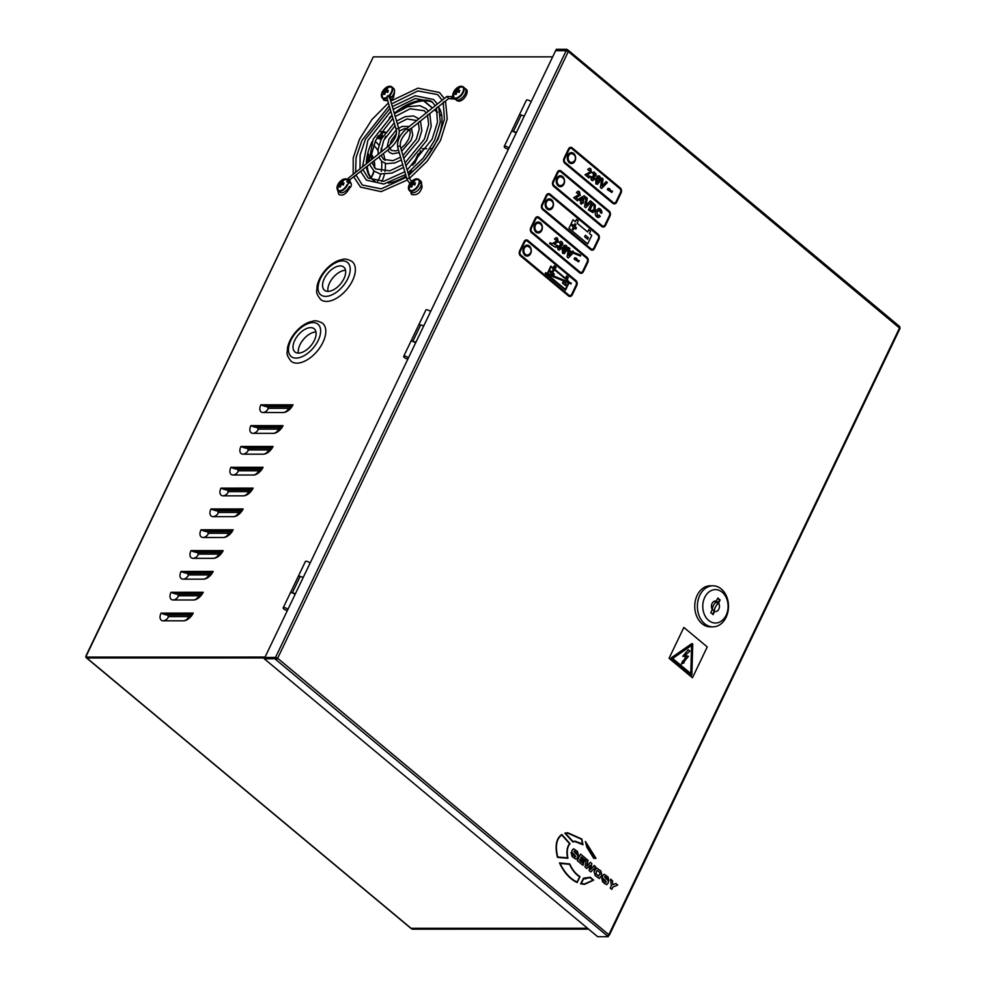 <?xml version="1.0" encoding="UTF-8"?>
<svg xmlns="http://www.w3.org/2000/svg" width="986" height="986" viewBox="0 0 986 986"><rect width="100%" height="100%" fill="white"/><g stroke="black" fill="none" stroke-linecap="round" stroke-linejoin="round"><path stroke-width="1.48" d="M671.256 657.945A0.912 0.69 90 0 0 671.466 659.203A0.912 0.69 -90 0 1 671.515 657.625L691.728 643.685L671.515 657.625A0.912 0.69 90 0 0 671.256 657.945M523.628 247.708A5.472 4.154 90 0 0 523.492 253.279A5.472 4.154 90 0 0 527.128 256.113A5.472 4.154 90 0 0 530.641 253.562A5.472 4.154 90 0 0 530.764 247.991A5.472 4.154 90 0 0 527.128 245.157A5.472 4.154 90 0 0 523.628 247.708M526.66 256.077A5.472 4.154 90 0 0 529.383 254.117M534.708 224.574A5.472 4.154 90 0 0 534.585 230.132A5.472 4.154 90 0 0 538.22 232.967A5.472 4.154 90 0 0 541.733 230.416A5.472 4.154 90 0 0 541.856 224.857A5.472 4.154 90 0 0 538.22 222.023A5.472 4.154 90 0 0 534.708 224.574M537.74 232.93A5.472 4.154 90 0 0 540.476 230.983M545.8 201.427A5.472 4.154 90 0 0 545.677 206.998A5.472 4.154 90 0 0 549.313 209.821A5.472 4.154 90 0 0 552.813 207.27A5.472 4.154 90 0 0 552.949 201.711A5.472 4.154 90 0 0 549.313 198.876A5.472 4.154 90 0 0 545.8 201.427M548.832 209.784A5.472 4.154 90 0 0 551.556 207.836M556.893 178.281A5.472 4.154 90 0 0 556.757 183.852A5.472 4.154 90 0 0 560.393 186.687A5.472 4.154 90 0 0 563.906 184.136A5.472 4.154 90 0 0 564.029 178.565A5.472 4.154 90 0 0 560.393 175.73A5.472 4.154 90 0 0 556.893 178.281M559.925 186.65A5.472 4.154 90 0 0 562.649 184.69M567.973 155.135A5.472 4.154 90 0 0 567.85 160.706A5.472 4.154 90 0 0 571.486 163.54A5.472 4.154 90 0 0 574.998 160.989A5.472 4.154 90 0 0 575.121 155.418A5.472 4.154 90 0 0 571.486 152.583A5.472 4.154 90 0 0 567.973 155.135M571.017 163.503A5.472 4.154 90 0 0 573.741 161.544M303.331 577.217A9.626 3.352 25.6 0 1 300.175 576.477A2.736 0.949 -154.4 0 0 298.203 576.514L290.365 592.869A2.736 0.949 25.6 0 1 292.337 592.832A9.626 3.352 -154.4 0 0 295.504 593.572M516.257 132.827A11.08 3.858 25.6 0 1 515.641 132.703A2.736 0.949 25.6 0 1 515.653 132.716A2.736 0.949 25.6 0 1 516.097 133.147M547.329 273.418L550.841 266.084L553.183 268.032L554.292 265.715L556.055 267.181L554.945 269.498L565.471 278.274L566.568 275.957L568.33 277.423L567.221 279.728L569.279 282.279L571.214 283.056L571.005 283.931L568.897 283.081L565.496 290.167L545.32 273.566L545.529 272.691L547.329 273.418L550.854 266.084M565.459 278.262L566.568 275.957M569.957 295.553A2.736 2.071 90 0 0 571.72 294.272L576.157 285.016A2.736 2.071 90 0 0 575.504 281.244L527.547 241.262A2.736 2.071 90 0 0 526.438 240.831A2.736 2.071 90 0 0 524.688 242.112L520.251 251.368A2.736 2.071 -90 0 0 520.891 255.14L568.848 295.122A2.736 2.071 90 0 0 569.957 295.553A2.736 2.071 90 0 0 571.707 294.272L576.144 285.016A2.736 2.071 90 0 0 575.491 281.244L527.535 241.262A2.736 2.071 90 0 0 526.425 240.831M573.076 253.069L580.495 256.064L573.076 253.082L568.269 257.938L567.11 256.976L568.059 251.048L566.654 250.481L564.325 253.685L562.612 253.365L562.205 248.682L561.354 248.349L559.358 250.099L558.088 249.594L557.065 246.611L556.116 246.229L555.574 247.35L549.683 243.628L549.88 242.766L552.123 243.653L556.387 241.706L556.831 239.413L555.525 239.992L554.477 238.908L556.203 237.601L557.484 238.144L558.273 241.743L554.12 244.06L560.319 246.968L559.469 245.785L561.404 244.368L561.244 243.086L560.122 243.542L559.111 242.383L560.664 241.311L561.86 241.792L562.821 243.567L562.599 245.181L560.985 246.106L561.465 247.437L562.575 247.88L564.645 245.218L566.346 245.551L567.32 247.461L566.975 249.655L568.219 250.161L568.651 247.449L568.207 250.148M564.325 253.685L562.612 253.365L562.217 248.682L561.367 248.349M562.587 247.843L564.658 245.218L566.358 245.551M572.2 251.763L572.915 251.023L573.753 252.391L580.692 255.189L580.495 256.064M578.634 261.869L574.098 259.059L574.715 257.777L576.231 258.061L577.845 260.378L579.25 260.587L578.634 261.869L574.098 259.059L574.727 257.777L576.231 258.061M581.05 272.407A2.736 2.071 90 0 0 582.812 271.125L587.237 261.869A2.736 2.071 90 0 0 586.596 258.098L538.639 218.116A2.736 2.071 90 0 0 537.53 217.684A2.736 2.071 90 0 0 535.768 218.966L531.331 228.222A2.736 2.071 -90 0 0 531.984 231.993L579.941 271.988A2.736 2.071 90 0 0 581.05 272.407A2.736 2.071 90 0 0 582.8 271.125L587.225 261.869A2.736 2.071 90 0 0 586.584 258.098L538.627 218.116A2.736 2.071 90 0 0 537.518 217.684M576.477 219.434L578.227 220.889L577.118 223.206L587.644 231.981L588.741 229.664L590.515 231.131L589.406 233.448L591.748 235.395L587.681 243.887L568.947 228.284L573.014 219.792L575.368 221.739L576.477 219.434L575.356 221.739M592.142 249.261A2.736 2.071 90 0 0 593.892 247.991L598.329 238.735A2.736 2.071 90 0 0 597.676 234.951L549.707 194.969A2.736 2.071 90 0 0 548.61 194.55A2.736 2.071 90 0 0 546.86 195.82L542.423 205.076A2.736 2.071 -90 0 0 543.064 208.859L591.033 248.842A2.736 2.071 90 0 0 592.142 249.261A2.736 2.071 90 0 0 593.88 247.991L598.317 238.735A2.736 2.071 90 0 0 597.689 234.951L549.72 194.969A2.736 2.071 90 0 0 548.61 194.55M577.525 200.873L573.692 197.693L578.338 195.228L578.782 192.936L577.488 193.515L576.428 192.43L578.141 191.136L579.435 191.666L580.224 195.265L576.07 197.582L578.24 199.394L577.537 200.873L573.692 197.693M583.022 203.239L582.27 202.611L581.493 204.188L580.372 203.252L581.124 201.674L578.807 199.739L579.423 198.457L584.18 195.758L585.154 196.571L582.886 201.329L583.638 201.945L583.022 203.239L582.258 202.611M585.721 207.713L584.562 206.74L586.091 197.225L587.286 198.223L586.091 205.248L590.367 200.799L591.575 201.785L585.721 207.713L584.562 206.74L586.103 197.225M586.091 205.236L590.367 200.799M592.857 212.557L588.395 209.944L592.093 202.229L595.285 205.088L595.088 210.228L592.857 212.557L588.395 209.944L592.105 202.229M599.377 215.071L597.269 215.527L599.365 215.071L600.264 216.513L598.379 217.573L596.69 216.858C595.063 215.182 594.78 213.161 595.864 210.794L598.749 208.354L600.486 209.081L601.805 211.361L601.707 213.284L598.847 209.919L599.784 210.301L597.048 211.62L597.269 215.527L598.12 215.872M603.235 226.114A2.736 2.071 90 0 0 604.985 224.845L609.422 215.589A2.736 2.071 90 0 0 608.756 211.805L560.8 171.823A2.736 2.071 90 0 0 559.691 171.404A2.736 2.071 90 0 0 557.953 172.673L553.516 181.929A2.736 2.071 -90 0 0 554.157 185.713L602.126 225.695A2.736 2.071 90 0 0 603.235 226.114A2.736 2.071 90 0 0 604.973 224.845L609.41 215.589A2.736 2.071 90 0 0 608.769 211.805L560.812 171.823A2.736 2.071 90 0 0 559.703 171.404M601.534 188.499L600.375 187.537L601.904 178.022L603.099 179.008L601.904 186.046L606.18 181.584L607.388 182.583L601.546 188.499L600.375 187.537M611.899 192.443L607.364 189.632L607.98 188.338L609.484 188.622L611.11 190.951L612.516 191.148L611.899 192.443L607.364 189.632L607.992 188.338L609.484 188.622L607.98 188.338L609.496 188.622M597.59 184.259L595.877 183.926L597.578 184.259L595.889 183.926L595.852 178.417L597.91 175.791L599.624 176.112L600.585 178.022L599.673 181.621L597.59 184.259L595.877 183.926L595.84 178.417L597.91 175.791L599.636 176.112M592.623 180.672L591.353 180.167L590.565 176.297L591.785 177.049L592.007 178.897L593.375 178.33L592.734 176.346L593.412 175.237L594.669 174.941L594.509 173.659L593.387 174.103L592.376 172.944L593.929 171.884L596.086 174.128L595.864 175.754L594.25 176.667L594.459 179.366L592.623 180.672L591.353 180.167L590.577 176.297M591.994 178.897L593.362 178.33L592.734 176.346M588.839 177.924L585.006 174.732L589.653 172.279L590.096 169.974L588.802 170.553L587.742 169.469L589.455 168.175L590.75 168.717L591.538 172.304L587.385 174.621L589.554 176.445L588.852 177.924L585.006 174.732L589.653 172.279M614.315 202.968A2.736 2.071 90 0 0 616.077 201.699L620.514 192.443A2.736 2.071 90 0 0 619.849 188.659L571.892 148.676A2.736 2.071 90 0 0 570.783 148.257A2.736 2.071 90 0 0 569.033 149.527L564.596 158.795A2.736 2.071 -90 0 0 565.249 162.567L613.206 202.549A2.736 2.071 90 0 0 614.315 202.968A2.736 2.071 90 0 0 616.065 201.699L620.502 192.443A2.736 2.071 90 0 0 619.861 188.659L571.905 148.676A2.736 2.071 90 0 0 570.795 148.257M526.438 239.918L526.425 239.918A3.648 2.773 90 0 0 524.084 241.619L519.647 250.875A3.648 2.773 -90 0 0 520.509 255.916L568.478 295.899A3.648 2.773 90 0 0 569.957 296.466L569.957 296.466A3.648 2.773 90 0 0 572.299 294.765L576.736 285.509A3.648 2.773 90 0 0 575.873 280.468L527.917 240.485A3.648 2.773 90 0 0 526.438 239.918A3.648 2.773 90 0 0 524.096 241.619L524.084 241.619M537.53 216.772L537.518 216.772A3.648 2.773 90 0 0 535.176 218.473L530.739 227.729A3.648 2.773 -90 0 0 531.602 232.77L579.558 272.752A3.648 2.773 90 0 0 581.037 273.319A3.648 2.773 90 0 0 581.05 273.319A3.648 2.773 90 0 0 583.392 271.618L587.829 262.362A3.648 2.773 90 0 0 586.966 257.321L539.009 217.339A3.648 2.773 90 0 0 537.53 216.772A3.648 2.773 90 0 0 535.188 218.473L535.176 218.473M548.61 193.638A3.648 2.773 90 0 0 548.598 193.638A3.648 2.773 90 0 0 546.256 195.327L541.832 204.595A3.648 2.773 -90 0 0 542.682 209.624A3.648 2.773 -90 0 1 541.844 204.595L546.269 195.327A3.648 2.773 90 0 1 548.61 193.638L548.598 193.638A3.648 2.773 90 0 1 550.089 194.193L598.058 234.175A3.648 2.773 90 0 1 598.921 239.216L594.484 248.472A3.648 2.773 90 0 1 592.142 250.173L592.13 250.173A3.648 2.773 90 0 1 590.651 249.606L542.682 209.624L590.663 249.606A3.648 2.773 90 0 0 592.142 250.173M559.691 170.492L559.691 170.492A3.648 2.773 90 0 0 557.349 172.193L552.912 181.449L557.361 172.193A3.648 2.773 90 0 1 559.703 170.492L559.691 170.492A3.648 2.773 90 0 1 561.182 171.059L609.138 211.041A3.648 2.773 90 0 1 610.001 216.07L605.564 225.326A3.648 2.773 90 0 1 603.235 227.026L603.222 227.026A3.648 2.773 90 0 1 601.743 226.472L553.775 186.477A3.648 2.773 -90 0 1 552.912 181.449L552.912 181.449A3.648 2.773 -90 0 0 553.787 186.477L601.756 226.472A3.648 2.773 90 0 0 603.235 227.026M570.783 147.345L570.783 147.345A3.648 2.773 90 0 0 568.441 149.046L564.004 158.302L568.454 149.046A3.648 2.773 90 0 1 570.795 147.345L570.783 147.345A3.648 2.773 90 0 1 572.274 147.912L620.231 187.895A3.648 2.773 90 0 1 621.094 192.923L616.657 202.192A3.648 2.773 90 0 1 614.315 203.892L614.303 203.892A3.648 2.773 90 0 0 614.315 203.892A3.648 2.773 90 0 1 612.836 203.326L564.879 163.343A3.648 2.773 -90 0 1 564.004 158.302L564.004 158.302A3.648 2.773 -90 0 0 564.879 163.343L612.824 203.326A3.648 2.773 90 0 0 614.303 203.892M567.837 832.776L564.818 833.133L572.854 841.933L575.134 841.6L582.972 844.731L581.802 839.012L567.837 832.776L564.83 833.133L572.854 841.933M561.81 834.464L561.798 834.464C556.178 838.445 554.736 846.087 557.484 857.376L567.936 858.276C566.605 851.633 567.307 846.777 570.044 843.733L561.81 834.464C556.19 838.445 554.748 846.087 557.497 857.376L567.936 858.276M606.341 882.1L603.543 880.547L601.707 877.959L602.582 881.817L604.443 883.37L606.661 884.676L607.943 883.382C608.954 881.891 608.313 880.375 606.02 878.822L604.467 876.714L605.281 876.69L608.929 880.695L608.042 876.911L604.184 874.237L602.853 875.568C601.854 876.788 602.397 878.169 604.48 879.697L606.341 882.1L605.429 882.113L606.353 882.1L604.48 879.697C602.409 878.169 601.867 876.788 602.865 875.568L604.171 874.237M595.014 869.405L594.065 871.377L595.125 875.605L599.352 878.538L601.891 875.137L600.831 870.909L596.604 867.963L594.077 871.377L595.137 875.605L599.352 878.538M683.853 627.429L669.063 658.291L692.455 677.789L707.245 646.927L683.853 627.429L669.05 658.291L692.455 677.789M575.775 856.624L572.977 855.059L571.14 852.471L572.016 856.341L573.877 857.882L576.083 859.2L577.377 857.894C578.388 856.403 577.747 854.887 575.454 853.346L573.901 851.238L574.715 851.201L578.363 855.207L577.476 851.436L573.618 848.761L572.287 850.08C571.288 851.312 571.831 852.68 573.914 854.209L575.775 856.624L574.863 856.624L575.787 856.624L573.914 854.209C571.843 852.68 571.301 851.312 572.299 850.08L573.605 848.761M585.401 841.452L586.843 847.147L593.794 858.424L596 858.325L585.401 841.452L586.83 847.147L593.794 858.424M559.493 862.947L559.481 862.947C564.078 872.647 569.982 879.179 577.192 882.544L580.027 876.603C575.836 874.101 572.41 869.874 569.76 863.933L559.493 862.947C564.091 872.647 569.994 879.179 577.204 882.544L577.192 882.544M583.552 878.156L580.606 883.826L584.587 884.343L593.658 880.128L590.232 877.269L583.552 878.156L580.618 883.826L584.575 884.343M580.532 854.086L577.365 860.679L582.923 865.326L583.687 863.736L579.657 860.371L580.175 859.324L583.897 862.43L584.562 861.061L580.828 857.956L581.333 856.896L585.253 860.174L586.004 858.646L580.532 854.086L577.352 860.679L582.936 865.326M580.162 859.324L583.885 862.43M586.547 859.102L585.018 867.051L586.769 868.53L590.035 865.141L589.11 870.49L590.873 871.957L595.68 866.706L594.176 865.462L590.774 869.418L591.822 863.502L590.392 862.306L586.793 866.102L588.05 860.347L586.547 859.102L585.006 867.051L586.781 868.53M590.022 865.153L589.11 870.49L590.885 871.957M610.63 879.167L611.332 885.785L610.235 888.09L611.764 889.36L612.873 887.067L617.704 885.071L615.856 883.53L612.873 884.812L612.479 880.72L610.63 879.167L611.32 885.785L610.223 888.09L611.776 889.36M423.832 325.713A9.626 3.352 25.6 0 1 420.677 324.973A2.736 0.949 -154.4 0 0 418.693 325.01L410.866 341.366A2.736 0.949 25.6 0 1 412.838 341.329A9.626 3.352 -154.4 0 0 415.993 342.068M511.389 131.569A2.736 0.949 25.6 0 1 511.401 131.532A2.736 0.949 25.6 0 1 513.373 131.483A9.626 3.352 -154.4 0 0 516.541 132.235M524.379 115.88A9.626 3.352 25.6 0 1 521.212 115.128A2.736 0.949 -154.4 0 0 519.24 115.177L511.401 131.532M276.696 658.254L277.645 658.254A1.639 0.9 129.8 0 1 275.907 659.646L276.203 658.155M276.499 658.414L275.451 657.526L274.86 658.759L275.907 659.646L608.251 936.7L608.448 935.135M607.203 935.825A1.639 0.9 -50.2 0 0 608.941 934.432L899.614 327.746A1.639 0.9 -50.2 0 0 899.602 326.489L568.306 50.311A1.639 0.9 129.8 0 1 568.318 51.568L277.645 658.254L275.525 657.379L265.111 657.526M899.885 328.018L899.787 326.847M567.505 51.05L567.924 50.175A1.639 0.9 129.8 0 1 568.306 50.311M529.383 247.153A5.472 4.154 90 0 0 526.66 245.194M540.476 224.007A5.472 4.154 90 0 0 537.74 222.06M551.556 200.861A5.472 4.154 90 0 0 548.832 198.913M562.649 177.726A5.472 4.154 90 0 0 559.925 175.767M573.741 154.58A5.472 4.154 90 0 0 571.005 152.62M567.924 50.175L566.864 49.3L566.494 50.717M555.87 50.693L556.277 49.3L566.864 49.3M555.685 50.532L566.272 50.532M274.86 658.759L264.26 658.771L597.664 936.7L608.251 936.7M275.451 657.526L264.852 657.526L264.26 658.771M264.926 657.379L555.611 50.693L566.198 50.693L568.318 51.568L900.021 328.449L609.348 935.147L277.645 658.254M608.658 935.307L609.348 935.147M692.049 643.575L692.049 643.575A0.912 0.69 90 0 0 691.728 643.685A0.912 0.69 -90 0 1 692.739 644.524L691.864 674.597A0.912 0.69 -90 0 1 691.174 675.472L691.174 675.472A0.912 0.69 -90 0 1 690.804 675.324A0.912 0.69 90 0 0 691.174 675.472L691.174 675.472M671.466 659.203L690.804 675.324L671.466 659.203M690.792 673.586L672.674 658.475L691.605 645.411L690.792 673.586M690.779 673.586L691.605 645.423M688.265 649.737L682.793 656.232L688.265 649.737L689.917 651.117L685.048 655.431L688.438 656.306L683.569 662.284L684.173 662.789L681.449 663.96L686.034 656.799L682.793 656.232L686.034 656.799L683.101 661.668M682.706 660.891L681.449 663.96M571.14 852.471L572.028 856.341L576.083 859.2M574.727 851.201L573.901 851.238L576.428 852.619L578.375 855.207M596.616 867.963L595.026 869.405M598.169 875.753L600.018 874.446L599.685 872.327L597.886 870.823L596.296 871.353L596.197 874.114L598.835 876.086M598.157 875.753L600.006 874.446L599.673 872.327L597.873 870.823L596.296 871.353M597.886 870.823L597.159 870.478M601.707 877.959L602.594 881.817L606.661 884.676M605.293 876.69L604.467 876.714L606.994 878.107L607.401 879.413M607.413 879.413L608.941 880.695M586.091 842.673L587.101 846.912L593.991 858.017L595.544 857.968L586.091 842.673M593.979 858.017L595.532 857.968L586.078 842.673M557.719 856.994L567.542 857.845C566.358 851.584 567.036 846.875 569.588 843.72L561.774 834.932C556.498 838.766 555.143 846.124 557.719 856.994M567.529 857.845C566.346 851.584 567.024 846.875 569.575 843.72L561.761 834.932M577.093 882.076L579.62 876.788C575.516 874.225 572.176 870.071 569.588 864.315L560.048 863.428C564.547 872.561 570.228 878.785 577.093 882.076M577.081 882.076L579.608 876.788C575.504 874.225 572.163 870.071 569.575 864.315L560.036 863.428M575.134 841.6L582.972 844.731M582.541 843.967L581.543 839.271L567.85 833.17L565.57 833.38L572.952 841.502L575.134 841.206L582.553 843.967L581.555 839.271L567.837 833.17M572.952 841.502L575.134 841.206M590.232 877.269L585.857 878.464M583.712 878.6L581.173 883.555L584.575 883.949L593.153 880.178L590.207 877.713L583.712 878.6L585.832 878.871M584.575 883.949L593.141 880.178L590.195 877.725M581.333 856.896L585.265 860.174M594.176 865.462L590.787 869.418M590.404 862.306L586.806 866.102M615.856 883.53L612.873 884.824M589.665 172.279L590.109 169.974L588.802 170.553L587.742 169.469M587.755 169.469L589.468 168.175M590.109 169.974L588.815 170.553M592.746 176.346L594.681 174.941L594.521 173.659L593.387 174.103L592.376 172.944L593.942 171.884M594.521 173.659L593.399 174.103M594.681 174.941L593.412 175.237M592.007 178.897L593.375 178.33M596.493 182.644L598.539 180.684L599.007 177.406L597.972 177.603M598.539 180.684L599.02 177.406L596.974 179.366L596.505 182.644L598.527 180.684M596.505 182.644L597.528 182.435M599.02 177.406L597.984 177.603M608.781 189.842L607.376 189.632M575.516 259.269L574.111 259.059M577.845 260.378L579.25 260.587L577.845 260.378M565.496 290.167L545.32 273.566L545.541 272.691M568.897 283.081L571.005 283.931M553.183 268.032L554.292 265.715M547.353 274.391L568.491 282.908L565.36 289.403L547.353 274.391L568.478 282.908L565.372 289.416M550.977 266.836L553.319 268.784L550.977 266.849L547.748 273.578L550.496 274.7L551.174 273.295L549.658 272.05L550.274 270.768L551.79 272.013L552.715 270.041L553.713 270.842L552.764 272.826L554.255 274.071L553.639 275.365L552.135 274.12L551.642 275.156L568.873 282.107M553.319 268.784L554.428 266.479L555.463 267.354L554.354 269.671L565.582 279.026L566.703 276.709L567.751 277.596L566.642 279.901L568.984 281.86L566.654 279.901L567.763 277.596L566.703 276.709M554.428 266.479L555.475 267.354L554.366 269.671L565.594 279.026M553.639 275.365L552.148 274.108M551.79 272.013L552.727 270.041M550.484 274.687L551.162 273.295L549.658 272.05M549.67 272.05L550.287 270.768M565.446 285.558L562.488 283.093L563.228 281.552L566.186 284.017L565.446 285.558L562.476 283.093L563.228 281.552M558.359 247.141L560.06 247.831L558.359 247.129L558.742 248.324L560.073 247.831M563.511 249.211L563.24 252.071L565.348 249.951L563.511 249.211L565.348 249.951L563.24 252.071L564.263 251.874M569.304 251.553L571.547 252.453L569.304 251.553L568.639 255.473L571.547 252.453M568.639 255.46L571.535 252.453M565.705 249.15L565.73 246.833L563.893 248.41L565.717 249.15L565.742 246.833L564.719 247.042L565.742 246.833M568.269 257.938L567.11 256.976L568.072 251.048L566.654 250.481M568.651 247.449L569.834 248.447L569.464 250.654L572.213 251.775L572.928 251.023M560.319 246.968L559.469 245.785L561.416 244.368L561.256 243.086L560.122 243.542L559.111 242.383L560.677 241.311M560.134 243.542L561.244 243.086M560.159 244.664L561.416 244.368M552.123 243.653L557.053 241.003L556.843 239.413L555.525 239.992L554.477 238.908L556.203 237.601M556.843 239.413L555.537 239.992M555.586 247.35L549.683 243.628L549.892 242.766M556.116 246.229L557.078 246.611L558.088 249.594L559.358 250.099M588.371 237.737L587.631 239.278L584.661 236.8L585.401 235.26L588.371 237.737L587.619 239.265M574.32 227.828L573.359 229.8L572.398 228.986L573.347 227.014L571.843 225.757L572.459 224.475L573.951 225.72L574.912 223.748L575.873 224.561L574.924 226.534L576.428 227.791L575.812 229.06L574.32 227.828L573.371 229.8M572.459 224.475L573.963 225.72M574.912 223.748L575.886 224.561L574.924 226.534M574.937 226.534L576.44 227.791L575.824 229.072M587.681 243.887L568.947 228.284M588.753 229.664L587.644 231.981M568.959 228.284L573.026 219.792M585.401 235.272L588.359 237.737M601.707 213.284L600.425 212.643L599.784 210.301M598.366 217.573L596.69 216.858C595.076 215.182 594.792 213.161 595.877 210.794L598.749 208.354M592.34 211.029L594.003 209.217L594.151 205.84L592.611 204.459L590.146 209.599L591.859 210.918L593.991 209.217L594.139 205.84L592.611 204.447M581.506 204.188L580.372 203.252L581.136 201.674L578.807 199.739M578.819 199.739L579.423 198.457M579.435 198.457L584.18 195.758M580.421 199.271L581.752 200.392L582.972 197.829L580.421 199.271M581.752 200.392L582.985 197.816M573.704 197.693L579.004 194.525L578.794 192.936L577.488 193.515L576.428 192.43L578.153 191.136M578.794 192.936L577.5 193.515M581.05 273.319L581.037 273.319A3.648 2.773 90 0 1 579.571 272.752L531.614 232.77A3.648 2.773 -90 0 1 530.751 227.729L535.188 218.473M569.97 296.466L569.957 296.466A3.648 2.773 90 0 1 568.491 295.899L520.522 255.916A3.648 2.773 -90 0 1 519.659 250.875L524.096 241.619M601.904 186.046L606.193 181.584M600.388 187.537L601.916 178.022M376.911 137.929A3.648 2.773 90 0 0 378.341 138.496M372.067 141.701A49.288 27.164 -50.2 0 0 372.042 141.737A49.288 27.164 -50.2 0 0 366.348 163.787M366.545 167.139A49.288 27.164 -50.2 0 0 372.634 179.588A49.288 27.164 -50.2 0 0 375.074 181.251M388.25 183.088A49.288 27.164 -50.2 0 0 406.059 175.989M408.45 174.411A49.288 27.164 -50.2 0 0 436.317 141.725A49.288 27.164 -50.2 0 0 439.288 108.14M368.678 154.198A49.288 27.164 -50.2 0 0 367.322 163.01M367.347 166.486A49.288 27.164 -50.2 0 0 373.102 179.97M287.394 610.507A30.393 10.587 25.6 0 1 287.025 610.457A2.736 0.949 25.6 0 1 283.869 609.015A2.736 0.949 25.6 0 1 283.192 607.832L290.328 592.943A2.736 0.949 25.6 0 1 292.041 592.82A2.736 0.949 25.6 0 1 294.58 594.127A2.736 0.949 25.6 0 1 295.024 594.57M283.192 607.832A2.736 0.949 25.6 0 1 284.905 607.721A2.736 0.949 25.6 0 1 287.444 609.015A2.736 0.949 25.6 0 1 287.887 609.459M508.431 149.157A30.393 10.587 25.6 0 1 508.061 149.108A2.736 0.949 25.6 0 1 504.918 147.678A2.736 0.949 25.6 0 1 504.228 146.495A2.736 0.949 25.6 0 1 505.941 146.372A2.736 0.949 25.6 0 1 508.48 147.678A2.736 0.949 25.6 0 1 508.924 148.122M504.228 146.495L511.364 131.606A2.736 0.949 25.6 0 1 513.077 131.483A2.736 0.949 25.6 0 1 515.616 132.79A2.736 0.949 25.6 0 1 516.06 133.221M522.136 115.411A2.736 0.949 -154.4 0 0 519.277 115.091A2.736 0.949 -154.4 0 0 519.252 115.14L526.401 100.202A2.736 0.949 25.6 0 1 528.126 100.091A2.736 0.949 25.6 0 1 530.665 101.385A2.736 0.949 25.6 0 1 531.109 101.829M301.1 576.748A2.736 0.949 -154.4 0 0 298.24 576.44L305.364 561.552A2.736 0.949 25.6 0 1 307.09 561.428A2.736 0.949 25.6 0 1 309.629 562.735A2.736 0.949 25.6 0 1 310.072 563.166M407.884 359.003A30.393 10.587 25.6 0 1 407.526 358.953A2.736 0.949 25.6 0 1 404.371 357.524A2.736 0.949 25.6 0 1 403.693 356.34A2.736 0.949 25.6 0 1 405.406 356.217A2.736 0.949 25.6 0 1 407.945 357.524A2.736 0.949 25.6 0 1 408.389 357.955M403.693 356.34L410.829 341.452A2.736 0.949 25.6 0 1 412.542 341.329A2.736 0.949 25.6 0 1 415.081 342.635A2.736 0.949 25.6 0 1 415.525 343.066M421.601 325.257A2.736 0.949 -154.4 0 0 418.73 324.936A2.736 0.949 -154.4 0 0 418.717 324.973L425.866 310.048A2.736 0.949 25.6 0 1 427.579 309.924A2.736 0.949 25.6 0 1 430.118 311.231A2.736 0.949 25.6 0 1 430.562 311.675M432.484 102.174A49.288 27.164 -50.2 0 0 402.313 108.854M86.115 656.306L85.733 657.083L86.669 657.872L264.704 657.847M292.62 405.579L262.707 405.591A9.12 3.18 25.6 0 1 260.883 404.802L293.015 404.802A9.12 5.029 129.8 0 1 283.906 412.493A9.12 5.029 129.8 0 1 283.376 412.518L263.139 412.518A9.12 5.029 129.8 0 1 260.883 404.802M282.637 426.408L252.736 426.42A9.12 3.18 25.6 0 1 250.9 425.632L283.044 425.632A9.12 5.029 129.8 0 1 273.923 433.322A9.12 5.029 129.8 0 1 273.393 433.347L253.155 433.347A9.12 5.029 129.8 0 1 250.9 425.632M272.654 447.237L242.753 447.25A9.12 3.18 25.6 0 1 240.929 446.461L273.06 446.461A9.12 5.029 129.8 0 1 263.952 454.152A9.12 5.029 129.8 0 1 263.41 454.176L243.172 454.176A9.12 5.029 129.8 0 1 240.929 446.461M262.67 468.067L232.77 468.079A9.12 3.18 25.6 0 1 230.946 467.29L263.077 467.29A9.12 5.029 129.8 0 1 253.969 474.981A9.12 5.029 129.8 0 1 253.439 475.005L233.201 475.005A9.12 5.029 129.8 0 1 230.946 467.29M252.699 488.908L222.787 488.908A9.12 3.18 25.6 0 1 220.963 488.132L253.106 488.119A9.12 5.029 129.8 0 1 243.986 495.81A9.12 5.029 129.8 0 1 243.456 495.835L223.218 495.835A9.12 5.029 129.8 0 1 220.963 488.132M242.716 509.737L212.816 509.737A9.12 3.18 25.6 0 1 210.979 508.961L243.123 508.949A9.12 5.029 129.8 0 1 234.002 516.639A9.12 5.029 129.8 0 1 233.472 516.664L213.235 516.664A9.12 5.029 129.8 0 1 210.979 508.961M232.733 530.567L202.833 530.567A9.12 3.18 25.6 0 1 201.008 529.79L233.14 529.778A9.12 5.029 129.8 0 1 224.032 537.469A9.12 5.029 129.8 0 1 223.489 537.493L203.264 537.506A9.12 5.029 129.8 0 1 201.008 529.79M222.762 551.396L192.849 551.396A9.12 3.18 25.6 0 1 191.025 550.619L223.156 550.607A9.12 5.029 129.8 0 1 214.048 558.298A9.12 5.029 129.8 0 1 213.518 558.322L193.281 558.335A9.12 5.029 129.8 0 1 191.025 550.619M212.779 572.225L182.878 572.225A9.12 3.18 25.6 0 1 181.042 571.449L213.186 571.436A9.12 5.029 129.8 0 1 204.065 579.127A9.12 5.029 129.8 0 1 203.535 579.152L183.297 579.164A9.12 5.029 129.8 0 1 181.042 571.449M202.796 593.054L172.895 593.054A9.12 3.18 25.6 0 1 171.059 592.278L203.202 592.266A9.12 5.029 129.8 0 1 194.082 599.956A9.12 5.029 129.8 0 1 193.552 599.981L173.314 599.993A9.12 5.029 129.8 0 1 171.059 592.278M192.812 613.884L162.912 613.884A9.12 3.18 25.6 0 1 161.088 613.107L193.219 613.095A9.12 5.029 129.8 0 1 184.111 620.786A9.12 5.029 129.8 0 1 183.569 620.81L163.343 620.823A9.12 5.029 129.8 0 1 161.088 613.107M431.609 101.422A49.288 27.164 -50.2 0 0 394.289 113.328M392.021 115.3A49.288 27.164 -50.2 0 0 389.384 117.765M552.653 56.855L373.312 56.88L85.979 655.863M85.733 657.083L265.086 657.058M587.668 928.368L411.224 928.294M588.605 929.145L412.111 929.169L411.174 928.393M264.655 657.945L86.793 657.958A1.639 0.9 -50.2 0 1 86.398 657.835L410.681 928.159A1.639 0.9 129.8 0 1 410.484 927.801M410.681 928.159A1.639 0.9 129.8 0 0 411.063 928.294L587.545 928.27M368.345 155.578A4.745 3.599 -90 0 1 367.827 158.832L367.692 159.116M367.396 161.716L368.579 159.251M292.016 406.565A9.12 3.18 25.6 0 1 290.599 406.75L267.982 406.762A9.12 3.18 25.6 0 1 262.707 405.591M282.045 427.394A9.12 3.18 25.6 0 1 280.616 427.579L257.999 427.591A9.12 3.18 25.6 0 1 252.736 426.42M272.062 448.223A9.12 3.18 25.6 0 1 270.645 448.408L248.028 448.42A9.12 3.18 25.6 0 1 242.753 447.25M262.079 469.053A9.12 3.18 25.6 0 1 260.661 469.237L238.045 469.25A9.12 3.18 25.6 0 1 232.77 468.079M252.096 489.882A9.12 3.18 25.6 0 1 250.678 490.079L228.062 490.079A9.12 3.18 25.6 0 1 222.787 488.908M242.125 510.711A9.12 3.18 25.6 0 1 240.695 510.908L218.079 510.908A9.12 3.18 25.6 0 1 212.816 509.737M232.141 531.54A9.12 3.18 25.6 0 1 230.724 531.737L208.108 531.737A9.12 3.18 25.6 0 1 202.833 530.567M222.158 552.37A9.12 3.18 25.6 0 1 220.741 552.567L198.124 552.567A9.12 3.18 25.6 0 1 192.849 551.396M212.175 573.199A9.12 3.18 25.6 0 1 210.757 573.396L188.141 573.396A9.12 3.18 25.6 0 1 182.878 572.225M202.204 594.028A9.12 3.18 25.6 0 1 200.774 594.225L178.158 594.225A9.12 3.18 25.6 0 1 172.895 593.054M192.221 614.857A9.12 3.18 25.6 0 1 190.803 615.054L168.187 615.054A9.12 3.18 25.6 0 1 162.912 613.884M432.546 148.664L430.007 148.664M426.753 148.664L422.082 148.664M712.262 609.545A7.075 3.895 -50.2 0 1 712.126 608.584A4.24 3.217 90 0 0 712.459 609.163A7.21 3.969 129.8 0 1 713.285 605.712A7.21 3.969 129.8 0 1 715.762 602.249A4.24 3.217 90 0 0 715.22 602.101A7.075 3.895 -50.2 0 1 716.28 601.14A5.287 4.018 90 0 0 712.052 603.494A5.287 4.018 90 0 0 712.262 609.545L710.758 612.676L713.1 614.623L714.591 611.493A5.287 4.018 90 0 0 718.831 609.151A5.287 4.018 90 0 0 718.621 603.099L720.125 599.969L717.783 598.021L716.28 601.14M721.259 588.962A20.533 15.566 -90 0 1 727.89 612.035A20.533 15.566 -90 0 1 712.94 626.85A20.533 15.566 -90 0 1 704.62 623.682A20.533 15.566 -90 0 1 697.989 600.61A20.533 15.566 -90 0 1 712.94 585.783A20.533 15.566 -90 0 1 721.259 588.962M712.94 626.85L710.327 626.85A20.533 15.566 -90 0 1 702.007 623.682A20.533 15.566 -90 0 1 695.364 600.61A20.533 15.566 -90 0 1 710.314 585.783L712.94 585.783M722.208 592.204A16.7 12.658 -90 0 1 726.14 615.239A16.7 12.658 -90 0 1 708.675 620.44A16.7 12.658 -90 0 1 704.731 597.393A16.7 12.658 -90 0 1 722.208 592.204M714.591 611.493A7.075 3.895 129.8 0 1 715.281 607.29A7.075 3.895 129.8 0 1 718.621 603.099M715.38 602.643L718.239 602.643L716.341 601.053L715.762 602.249M718.239 602.643L719.521 599.969L717.611 598.366M712.668 614.266L714.11 611.258L712.459 609.163M569.711 161.766A4.375 3.315 90 0 0 571.486 162.444A4.375 3.315 90 0 0 572.2 162.345A4.449 4.449 0 0 0 572.188 153.779A4.375 3.315 90 0 0 571.486 153.68A4.375 3.315 90 0 0 568.293 156.848A4.375 3.315 90 0 0 569.711 161.766M573.26 154.358A4.375 3.315 90 0 0 572.188 153.779M343.51 266.886A15.061 8.295 129.8 0 1 343.769 267.083A15.061 8.295 129.8 0 1 340.688 283.734A15.061 8.295 129.8 0 1 324.739 290.414A15.061 8.295 129.8 0 1 324.48 290.217A15.061 8.295 129.8 0 1 327.562 273.553A15.061 8.295 129.8 0 1 343.51 266.886M321.103 299.855A24.638 13.582 129.8 0 1 320.684 299.522C314.386 291.511 317.356 291.19 317.011 286.482C318.047 281.084 320.635 275.858 324.788 270.83C329.041 265.789 333.761 262.288 338.95 260.329C343.375 259.663 343.831 257.408 351.682 261.241L352.236 261.672A24.638 13.582 129.8 0 1 347.195 288.923A24.638 13.582 129.8 0 1 321.103 299.855M327.968 291.375A15.061 8.295 129.8 0 1 333.009 277.719A15.061 8.295 129.8 0 1 345.531 270.312M313.942 328.597A15.061 8.295 129.8 0 1 314.189 328.794A15.061 8.295 129.8 0 1 311.12 345.457A15.061 8.295 129.8 0 1 295.171 352.125A15.061 8.295 129.8 0 1 294.913 351.928A15.061 8.295 129.8 0 1 297.994 335.277A15.061 8.295 129.8 0 1 313.942 328.597M291.536 361.566A24.638 13.582 129.8 0 1 291.116 361.246C284.818 353.235 287.789 352.902 287.444 348.206C288.479 342.795 291.067 337.582 295.221 332.553C299.473 327.512 304.193 324.012 309.382 322.052C313.794 321.387 314.263 319.131 322.114 322.952L322.668 323.383A24.638 13.582 129.8 0 1 317.628 350.646A24.638 13.582 129.8 0 1 291.536 361.566M298.401 353.099A15.061 8.295 129.8 0 1 303.441 339.443A15.061 8.295 129.8 0 1 315.964 332.023M558.618 184.912A4.375 3.315 90 0 0 560.393 185.59A4.375 3.315 90 0 0 561.108 185.491A4.449 4.449 0 0 0 561.108 176.925A4.375 3.315 90 0 0 560.393 176.827A4.375 3.315 90 0 0 557.213 179.982A4.375 3.315 90 0 0 558.618 184.912M562.168 177.505A4.375 3.315 90 0 0 561.108 176.925M547.538 208.058A4.375 3.315 90 0 0 549.313 208.736A4.375 3.315 90 0 0 550.015 208.625A4.449 4.449 0 0 0 550.015 200.072A4.375 3.315 90 0 0 549.313 199.973A4.375 3.315 90 0 0 546.121 203.128A4.375 3.315 90 0 0 547.538 208.058M551.088 200.651A4.375 3.315 90 0 0 550.015 200.072M536.446 231.192A4.375 3.315 90 0 0 538.22 231.87A4.375 3.315 90 0 0 538.923 231.772A4.449 4.449 0 0 0 538.923 223.218A4.375 3.315 90 0 0 538.22 223.119A4.375 3.315 90 0 0 535.028 226.275A4.375 3.315 90 0 0 536.446 231.192M539.995 223.785A4.375 3.315 90 0 0 538.923 223.218M525.353 254.339A4.375 3.315 90 0 0 527.128 255.017A4.375 3.315 90 0 0 527.843 254.918A4.449 4.449 0 0 0 527.843 246.352A4.375 3.315 90 0 0 527.128 246.254A4.375 3.315 90 0 0 523.936 249.421A4.375 3.315 90 0 0 525.353 254.339M528.903 246.931A4.375 3.315 90 0 0 527.843 246.352M443.355 102.039L444.341 101.891M436.551 107.844L437.587 107.08M427.641 114.832L428.713 114.277M418.458 122.363L419.469 121.524M410.521 128.599L409.572 129.523M388.854 148.787L388.003 149.81M379.93 155.899L379.092 156.947M361.936 170.529L360.901 171.305M355.108 175.976L354.073 176.765M461.017 86.238A7.038 3.882 -50.2 0 0 457.479 87.581A11.869 11.869 0 0 0 453.511 92.339L453.511 92.339A7.038 3.882 -50.2 0 0 455.322 98.132A7.038 3.882 -50.2 0 0 462.754 92.191A7.038 3.882 -50.2 0 0 461.017 86.238M453.005 96.665A7.296 4.03 -50.2 0 0 453.831 98.082L455.643 99.586A7.296 4.03 -50.2 0 0 465.072 93.978A7.296 4.03 -50.2 0 0 464.998 88.37L463.186 86.867A7.296 4.03 -50.2 0 0 461.645 86.3M453.585 92.191A7.038 3.882 -50.2 0 0 453.511 92.339L453.831 98.082A7.296 4.03 -50.2 0 0 463.272 92.474A7.296 4.03 -50.2 0 0 463.186 86.867L457.479 87.581M459.008 92.438L456.136 90.231A1.836 1.011 -50.2 0 1 456.814 89.689A11.832 8.973 90 0 1 457.935 88.21A11.733 6.545 51.4 0 1 458.527 88.185A11.733 6.545 51.4 0 1 459.156 88.21A11.832 8.973 -90 0 0 458.034 89.689A1.836 1.011 -50.2 0 1 458.194 90.231A11.832 4.117 -154.4 0 1 459.821 90.478A11.733 5.078 105.3 0 0 459.057 92.068A11.832 4.117 25.6 0 0 457.43 91.821A1.836 1.011 -50.2 0 1 456.752 92.364A11.832 8.973 -90 0 0 456.222 94.336A11.733 0.776 -175.6 0 0 455.581 94.336A11.733 0.776 -175.6 0 0 455.002 94.336A11.832 8.973 90 0 1 455.532 92.364A1.836 1.011 -50.2 0 1 455.372 91.821L456.617 92.783M456.136 90.231A11.832 4.117 -154.4 0 0 455.101 90.478A11.733 10.846 -128.7 0 0 454.336 92.068A11.832 4.117 25.6 0 1 455.372 91.821M456.814 89.689L459.316 92.191M457.935 88.21L458.379 89.184M456.53 93.066L455.532 92.364M458.194 90.231L459.402 91.328M455.101 90.478L457.541 91.834M388.989 95.494A7.038 3.882 -50.2 0 0 391.343 92.191A7.038 3.882 -50.2 0 0 389.606 86.25A7.038 3.882 -50.2 0 0 386.068 87.581A11.869 11.869 0 0 0 382.1 92.351L382.1 92.351A7.038 3.882 -50.2 0 0 383.899 98.144A7.038 3.882 -50.2 0 0 386.82 97.207M390.025 98.711A1.368 0.752 -50.2 0 0 390.887 97.75A7.296 4.03 -50.2 0 0 393.66 93.99A7.296 4.03 -50.2 0 0 393.574 88.383L391.762 86.867A7.296 4.03 -50.2 0 0 390.234 86.312M382.161 92.191A7.038 3.882 -50.2 0 0 382.1 92.351L382.42 98.082A7.296 4.03 -50.2 0 0 386.906 97.824M387.584 92.45L384.713 90.244A1.836 1.011 -50.2 0 1 385.39 89.701A11.832 8.973 90 0 1 386.512 88.222A11.733 6.545 51.4 0 1 387.116 88.185A11.733 6.545 51.4 0 1 387.745 88.222A11.832 8.973 -90 0 0 386.623 89.701A1.836 1.011 -50.2 0 1 386.783 90.244A11.832 4.117 -154.4 0 1 388.41 90.49A11.733 5.078 105.3 0 0 387.646 92.08A11.832 4.117 25.6 0 0 386.019 91.834A1.836 1.011 -50.2 0 1 385.341 92.376A11.832 8.973 -90 0 0 384.811 94.348A11.733 0.776 -175.6 0 0 384.17 94.348A11.733 0.776 -175.6 0 0 383.579 94.348A11.832 8.973 90 0 1 384.109 92.376A1.836 1.011 -50.2 0 1 383.948 91.834L385.206 92.795M384.713 90.244A11.832 4.117 -154.4 0 0 383.677 90.49A11.733 10.846 -128.7 0 0 382.913 92.08A11.832 4.117 25.6 0 1 383.948 91.834M385.39 89.701L387.905 92.203M386.512 88.222L386.956 89.196M385.119 93.066L384.109 92.376M386.783 90.244L387.979 91.341M383.677 90.49L386.13 91.846M381.594 96.677A7.296 4.03 -50.2 0 0 382.42 98.082L384.22 99.598A7.296 4.03 -50.2 0 0 387.51 99.869M416.659 178.823A7.038 3.882 -50.2 0 0 413.134 180.155A11.869 11.869 0 0 0 409.153 184.924L409.153 184.924A7.038 3.882 -50.2 0 0 410.965 190.705A7.038 3.882 -50.2 0 0 418.397 184.764A7.038 3.882 -50.2 0 0 416.659 178.823M408.648 189.238A7.296 4.03 -50.2 0 0 409.473 190.655L411.285 192.159A7.296 4.03 -50.2 0 0 420.726 186.551A7.296 4.03 -50.2 0 0 420.64 180.943L418.828 179.44A7.296 4.03 -50.2 0 0 417.288 178.885M409.227 184.764A7.038 3.882 -50.2 0 0 409.153 184.924L409.473 190.655A7.296 4.03 -50.2 0 0 418.914 185.048A7.296 4.03 -50.2 0 0 418.828 179.44L413.134 180.155M414.65 185.023L411.778 182.817A1.836 1.011 -50.2 0 1 412.456 182.262A11.832 8.973 90 0 1 413.578 180.795A11.733 6.545 51.4 0 1 414.169 180.758A11.733 6.545 51.4 0 1 414.798 180.795A11.832 8.973 -90 0 0 413.676 182.262A1.836 1.011 -50.2 0 1 413.837 182.817A11.832 4.117 -154.4 0 1 415.463 183.063A11.733 5.078 105.3 0 0 414.699 184.653A11.832 4.117 25.6 0 0 413.085 184.407A1.836 1.011 -50.2 0 1 412.394 184.949A11.832 8.973 -90 0 0 411.865 186.921A11.733 0.776 -175.6 0 0 411.224 186.909A11.733 0.776 -175.6 0 0 410.644 186.921A11.832 8.973 90 0 1 411.174 184.949A1.836 1.011 -50.2 0 1 411.014 184.407L412.259 185.356M411.778 182.817A11.832 4.117 -154.4 0 0 410.743 183.063A11.733 10.846 -128.7 0 0 409.979 184.653A11.832 4.117 25.6 0 1 411.014 184.407M412.456 182.262L414.958 184.764M413.578 180.795L414.021 181.757M412.173 185.639L411.174 184.949M413.837 182.817L415.044 183.901M410.743 183.063L413.183 184.407M347.121 179.575A7.038 3.882 -50.2 0 0 345.248 178.823A7.038 3.882 -50.2 0 0 341.711 180.167A11.869 11.869 0 0 0 337.742 184.924L337.742 184.924A7.038 3.882 -50.2 0 0 339.554 190.717A7.038 3.882 -50.2 0 0 346.986 184.776M337.816 184.776A7.038 3.882 -50.2 0 0 337.742 184.924L338.062 190.668A7.296 4.03 -50.2 0 0 347.503 185.06A7.296 4.03 -50.2 0 0 347.417 179.452L341.711 180.167M343.227 185.023L340.355 182.817A1.836 1.011 -50.2 0 1 341.033 182.274A11.832 8.973 90 0 1 342.154 180.795A11.733 6.545 51.4 0 1 342.758 180.771A11.733 6.545 51.4 0 1 343.387 180.795A11.832 8.973 -90 0 0 342.265 182.274A1.836 1.011 -50.2 0 1 342.425 182.817A11.832 4.117 -154.4 0 1 344.052 183.063A11.733 5.078 105.3 0 0 343.288 184.653A11.832 4.117 25.6 0 0 341.661 184.407A1.836 1.011 -50.2 0 1 340.983 184.949A11.832 8.973 -90 0 0 340.453 186.921A11.733 0.776 -175.6 0 0 339.813 186.921A11.733 0.776 -175.6 0 0 339.221 186.921A11.832 8.973 90 0 1 339.751 184.949A1.836 1.011 -50.2 0 1 339.591 184.407L340.848 185.368M340.355 182.817A11.832 4.117 -154.4 0 0 339.32 183.063A11.733 10.846 -128.7 0 0 338.568 184.653A11.832 4.117 25.6 0 1 339.591 184.407M341.033 182.274L343.547 184.776M342.154 180.795L342.61 181.769M340.762 185.651L339.751 184.949M342.425 182.817L343.621 183.914M339.32 183.063L341.772 184.419M337.237 189.25A7.296 4.03 -50.2 0 0 338.062 190.668L339.874 192.171A7.296 4.03 -50.2 0 0 349.303 186.564M377.059 137.658L382.285 137.153M381.742 138.176L376.96 137.843M382.285 137.14L377.404 137.029M380.091 138.336L379.844 139.223M382.938 135.994L381.545 135.809L382.358 137.005M385.834 132.74L383.332 131.545L382.568 132.099L385.008 132.765M300.175 576.477L292.337 592.832M412.838 341.329L420.677 324.973M513.373 131.483L521.212 115.128M275.525 657.379L566.198 50.693M371.377 154.679A17.341 13.151 -90 0 1 373.139 158.352M373.94 161.223A17.341 13.151 -90 0 1 374.31 167.46M373.793 170.837A17.341 13.151 -90 0 1 372.351 174.978A17.341 13.151 -90 0 1 370.896 177.48M371.093 177.751A17.686 13.41 90 0 0 372.609 175.163A17.686 13.41 90 0 0 374.051 171.059M374.594 167.78A17.686 13.41 90 0 0 374.199 161.014M373.398 158.154A17.686 13.41 90 0 0 371.439 154.173M169.9 613.884A24.687 18.722 -90 0 1 168.926 615.054M173.819 615.054A28.754 21.803 90 0 0 174.547 613.884M179.107 594.225A28.754 21.803 90 0 0 179.033 593.054M175.409 593.054A24.687 18.722 -90 0 1 175.483 593.868M380.719 174.066A24.687 18.722 -90 0 1 378.92 178.897A24.687 18.722 -90 0 1 377.441 181.584M381.816 181.535A28.754 21.803 90 0 0 384.404 174.362M384.947 171.613A28.754 21.803 90 0 0 385.341 163.405M385.033 160.348A28.754 21.803 90 0 0 383.406 153.656M382.346 150.994A28.754 21.803 90 0 0 381.027 148.393M378.932 145.25A28.754 21.803 90 0 0 375.259 141.392A28.754 21.803 90 0 0 375.21 141.355M373.608 145.275A24.687 18.722 -90 0 1 377.995 150.759M381.508 161.223A24.687 18.722 -90 0 1 381.311 171.391M86.398 655.702L372.646 58.273M423.66 100.892L432.299 108.09M434.444 109.877L437.513 112.453M440.545 114.968L441.79 116.015M441.74 115.658L440.52 114.635M437.451 112.084L434.629 109.729M432.484 107.942L424.017 100.88M411.063 928.294L86.793 657.958M368.554 158.832L367.827 158.832M290.599 406.75A1.824 1.011 129.8 0 1 288.664 408.303A9.12 6.914 -90 0 1 283.376 412.518M288.664 408.303L268.438 408.303A9.12 6.914 -90 0 1 263.139 412.518M268.438 408.303A1.824 1.011 129.8 0 1 267.982 406.762M280.616 427.579A1.824 1.011 129.8 0 1 278.693 429.132A9.12 6.914 -90 0 1 273.393 433.347M278.693 429.132L258.455 429.132A9.12 6.914 -90 0 1 253.155 433.347M258.455 429.132A1.824 1.011 129.8 0 1 257.999 427.591M270.645 448.408A1.824 1.011 129.8 0 1 268.71 449.961A9.12 6.914 -90 0 1 263.41 454.176M268.71 449.961L248.472 449.961A9.12 6.914 -90 0 1 243.172 454.176M248.472 449.961A1.824 1.011 129.8 0 1 248.028 448.42M260.661 469.237A1.824 1.011 129.8 0 1 258.726 470.79A9.12 6.914 -90 0 1 253.439 475.005M258.726 470.79L238.489 470.79A9.12 6.914 -90 0 1 233.201 475.005M238.489 470.79A1.824 1.011 129.8 0 1 238.045 469.25M250.678 490.079A1.824 1.011 129.8 0 1 248.755 491.62A9.12 6.914 -90 0 1 243.456 495.835M248.755 491.62L228.518 491.62A9.12 6.914 -90 0 1 223.218 495.835M228.518 491.62A1.824 1.011 129.8 0 1 228.062 490.079M240.695 510.908A1.824 1.011 129.8 0 1 238.772 512.449A9.12 6.914 -90 0 1 233.472 516.664M238.772 512.449L218.535 512.449A9.12 6.914 -90 0 1 213.235 516.664M218.535 512.449A1.824 1.011 129.8 0 1 218.079 510.908M230.724 531.737A1.824 1.011 129.8 0 1 228.789 533.278A9.12 6.914 -90 0 1 223.489 537.493M228.789 533.278L208.551 533.278A9.12 6.914 -90 0 1 203.264 537.506M208.551 533.278A1.824 1.011 129.8 0 1 208.108 531.737M220.741 552.567A1.824 1.011 129.8 0 1 218.806 554.107A9.12 6.914 -90 0 1 213.518 558.322M218.806 554.107L198.58 554.107A9.12 6.914 -90 0 1 193.281 558.335M198.58 554.107A1.824 1.011 129.8 0 1 198.124 552.567M210.757 573.396A1.824 1.011 129.8 0 1 208.835 574.937A9.12 6.914 -90 0 1 203.535 579.152M208.835 574.937L188.597 574.937A9.12 6.914 -90 0 1 183.297 579.164M188.597 574.937A1.824 1.011 129.8 0 1 188.141 573.396M200.774 594.225A1.824 1.011 129.8 0 1 198.852 595.766A9.12 6.914 -90 0 1 193.552 599.981M198.852 595.766L178.614 595.766A9.12 6.914 -90 0 1 173.314 599.993M178.614 595.766A1.824 1.011 129.8 0 1 178.158 594.225M190.803 615.054A1.824 1.011 129.8 0 1 188.868 616.595A9.12 6.914 -90 0 1 183.569 620.81M188.868 616.595L168.631 616.595A9.12 6.914 -90 0 1 163.343 620.823M168.631 616.595A1.824 1.011 129.8 0 1 168.187 615.054M409.782 173.474L411.396 170.122M414.539 163.553L420.763 150.562M321.042 295.048A20.989 11.573 129.8 0 1 324.714 271.877A20.989 11.573 129.8 0 1 347.208 262.251A20.989 11.573 129.8 0 1 343.522 285.422A20.989 11.573 129.8 0 1 321.042 295.048M291.474 356.759A20.989 11.573 129.8 0 1 295.147 333.588A20.989 11.573 129.8 0 1 317.64 323.963A20.989 11.573 129.8 0 1 313.955 347.134A20.989 11.573 129.8 0 1 291.474 356.759M349.266 180.204L348.181 178.318L388.447 146.113L390.148 148.257L349.266 180.204M349.525 181.375A1.368 0.752 129.8 0 1 349.611 181.436A1.368 0.752 129.8 0 1 349.759 181.671A1.368 0.752 129.8 0 1 349.636 182.484A1.368 0.752 129.8 0 1 348.058 183.63M349.907 180.118L350.079 181.831A1.368 0.752 129.8 0 1 350.104 182.878M349.771 181.72A1.368 0.752 129.8 0 1 350.03 181.781A1.368 0.752 129.8 0 1 350.079 181.831C351.632 183.445 351.743 185.282 350.424 187.34L349.364 186.428M390.148 148.257C397.05 142.169 399.983 135.871 398.973 129.339A1.368 1.072 163.7 0 0 396.347 130.115L386.931 97.922L387.436 95.79L390.875 96.702A1.368 0.752 -50.2 0 0 390.567 96.591M398.973 129.339L389.569 97.146A1.368 1.072 163.7 0 0 386.931 97.922M393.081 97.762A1.368 0.789 -168.2 0 0 392.255 96.234M390.887 97.75A1.368 0.752 -50.2 0 0 390.875 96.702L390.924 96.85M407.464 180.204A1.368 1.072 -16.3 0 1 409.51 178.565A1.368 1.072 -16.3 0 1 409.794 178.996L411.593 181.424A1.368 0.752 -50.2 0 0 411.593 181.424L411.593 181.436M398.048 147.999A1.368 1.072 -16.3 0 1 397.752 147.567C396.742 141.047 399.687 134.737 406.577 128.661L408.29 130.793L448.556 98.588L451.095 98.797A1.368 0.752 129.8 0 1 450.935 98.514M409.843 183.532L409.88 183.569A1.368 0.752 -50.2 0 1 409.843 183.532L407.169 179.76L397.752 147.567A1.368 1.072 -16.3 0 1 400.378 146.803L409.794 178.996M447.2 96.517L448.556 98.588M452.032 96.197A1.368 0.752 129.8 0 1 452.377 96.295A1.368 0.752 129.8 0 1 452.525 96.529A1.368 0.752 129.8 0 1 452.389 97.355A1.368 0.752 129.8 0 1 450.627 98.403M452.537 96.579A1.368 0.752 129.8 0 1 452.784 96.653A1.368 0.752 129.8 0 1 452.845 96.69A1.368 0.752 129.8 0 1 452.857 97.737A1.368 0.752 129.8 0 1 451.157 98.834A1.368 0.752 129.8 0 1 451.095 98.797L455.039 99.081M350.203 187.254L347.442 191.321L346.419 190.409M389.84 98.107A1.368 0.752 -50.2 0 0 390.419 97.355A1.368 0.752 -50.2 0 0 390.407 96.308M394.462 91.39L394.375 93.337A1.368 0.789 -168.2 0 0 394.154 92.758M389.581 95.741A7.296 4.03 -50.2 0 0 391.849 92.474A7.296 4.03 -50.2 0 0 391.762 86.867L386.068 87.581M347.257 179.329A7.296 4.03 -50.2 0 0 345.876 178.885M377.502 136.869L381.841 136.955M381.286 139.088L380.226 139.396M383.098 131.495L385.427 132.186M380.707 131.754L383.332 131.545L381.545 135.809L378.156 135.723M418.187 153.915L412.752 165.266M409.806 171.428L408.426 174.3M571.486 162.444L568.996 162.444M571.486 153.68L568.996 153.68M560.393 185.59L557.903 185.59M560.393 176.827L557.903 176.827M549.313 208.736L546.823 208.736M549.313 199.973L546.823 199.973M538.22 231.87L535.731 231.87M538.22 223.119L535.731 223.119M527.128 255.017L524.638 255.017M527.128 246.254L524.638 246.254M390.234 99.426L391.886 99.413L393.55 97.306L394.375 93.337M382.765 98.378L383.911 100.326L387.794 100.831M406.577 128.661L446.843 96.455L452.956 96.764M465.355 88.752L465.873 89.097C470.458 91.23 462.138 104.615 456.518 100.313L455.742 99.364M445.512 101.028L447.213 118.936L440.52 140.406L427.283 161.088L409.584 178.293M407.255 180.019L381.151 191.654L360.556 187.143L353.974 177.197M389.236 105.785L361.961 140.419L356.094 157.526L355.589 172.39M356.266 175.36L362.306 185.035L381.2 188.868L406.429 177.233M438.671 106.5L440.298 121.894L434.567 140.406L423.191 158.13L407.994 172.833M405.64 174.534L383.727 184.049L366.398 180.13L360.79 171.737M390.826 111.233L367.914 140.419L362.441 166.905M363.094 169.9L368.16 178.022L383.788 181.276L404.827 171.761M429.773 113.612L431.227 126.331L426.827 140.406L405.912 165.734M403.557 167.398L391.947 173.092L380.152 173.955L374.002 171.022L369.664 164.637M392.909 118.332L375.641 140.419L371.352 154.975L371.377 159.769M371.956 162.801L375.752 168.914L389.852 170.837L402.744 164.637M420.504 121.031L421.848 130.62L418.791 140.406L403.755 158.352M401.376 159.929L394.93 162.949L386.29 163.664L381.89 161.556L378.883 157.267M395.066 125.703L383.677 140.419L380.707 152.3M381.163 155.443L383.64 159.449L392.933 160.681L400.575 157.205M411.495 128.229L412.764 135.156L411.063 140.406L401.672 151.215M399.219 152.596L392.49 153.804L389.482 152.436L387.781 150.155M396.471 133.455L391.417 140.419L389.975 144.782M390.037 148.344L391.232 150.34L395.596 150.981L398.443 149.921M399.293 131.089L404.408 128.661L406.774 128.5M397.37 123.866L407.07 118.961L416.745 120.526M396.557 121.081L405.123 116.681L413.541 115.954L418.89 118.813M395.213 116.484L410.151 108.805L424.251 110.728L426.248 112.922M394.4 113.686L407.649 106.685L419.937 105.699L426.014 108.633L428.392 111.208M393.143 109.397L415.279 98.538L431.856 101.62L435.257 105.724M392.317 106.587L415.316 95.741L433.606 99.512L437.414 103.998M391.553 103.937L417.867 90.946L437.698 94.607L442.135 100.215M390.727 101.114L417.904 88.148L439.448 92.499L444.316 98.477M410.312 190.212L411.421 194.439C416.08 195.474 419.333 193.798 421.207 189.423C422.402 187.377 422.255 185.306 420.775 183.223M347.442 191.321C344.755 194.846 341.871 195.894 338.814 194.439L337.693 190.286M388.398 102.926L371.882 119.602L359.496 139.236L353.222 157.945L353.185 174.312M443.269 102.827L444.415 119.207L438.043 139.223L425.508 158.919L408.759 175.471M390 108.386L365.436 139.236L360.136 154.987L360.013 168.852M436.441 108.287L437.501 122.153L432.102 139.223L407.169 170.011M392.071 115.473L373.176 139.236L368.9 161.741M427.554 115.387L428.663 124.63L424.362 139.223L405.098 162.924M394.227 122.843L381.212 139.236L378.156 149.022L378.143 154.358M418.31 122.782L419.26 129.067L416.326 139.223L402.941 155.554M409.35 126.442L402.288 126.43L398.652 128.229M396.298 129.93L388.952 139.236L387.091 147.197M408.771 129.302C410.731 129.819 410.669 133.135 408.586 139.223L405.209 144.4L400.871 148.442M408.29 130.793C402.202 136.413 399.564 141.75 400.378 146.803M389.569 97.146L389.15 97.922M396.347 130.115C397.161 135.156 394.536 140.493 388.447 146.113M346.838 182.003L348.181 178.318M384.811 138.176L385.945 136.314"/></g></svg>
